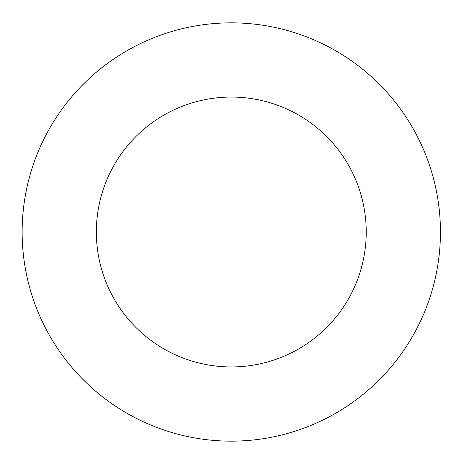 <?xml version="1.0" encoding="UTF-8"?>
<svg xmlns="http://www.w3.org/2000/svg" width="464" height="464" viewBox="0 0 464 464"><rect width="100%" height="100%" fill="white"/><g stroke="black" fill="none" stroke-linecap="round" stroke-linejoin="round"><path stroke-width="0.35" stroke-dasharray="2.32 1.74" d="M366.229 232A134.937 134.937 0 0 0 163.827 115.142A134.937 134.937 0 0 0 163.827 348.858A134.937 134.937 0 0 0 366.229 232M440.446 232A209.154 209.154 0 0 0 126.718 50.866A209.154 209.154 0 0 0 126.718 413.134A209.154 209.154 0 0 0 440.446 232"/><path stroke-width="0.7" d="M366.229 232A134.937 134.937 0 0 0 163.827 115.142A134.937 134.937 0 0 0 163.827 348.858A134.937 134.937 0 0 0 366.229 232M440.446 232A209.154 209.154 0 0 0 126.718 50.866A209.154 209.154 0 0 0 126.718 413.134A209.154 209.154 0 0 0 440.446 232"/></g></svg>
